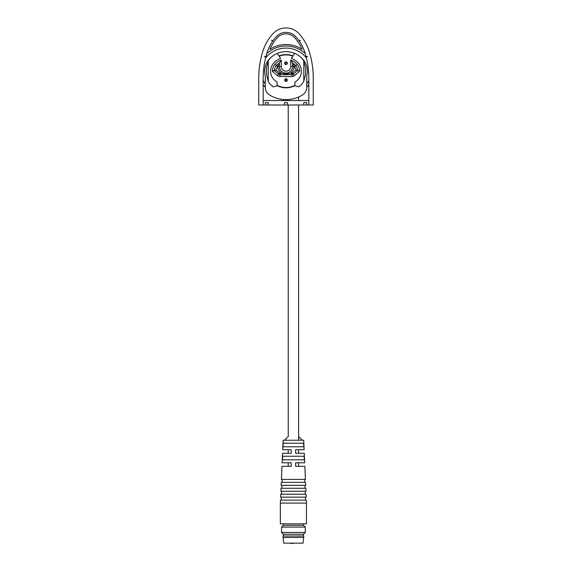 <?xml version="1.0" encoding="UTF-8"?>
<svg xmlns="http://www.w3.org/2000/svg" width="572" height="572" viewBox="0 0 572 572"><rect width="100%" height="100%" fill="white"/><g stroke="black" fill="none" stroke-linecap="round" stroke-linejoin="round"><path stroke-width="0.86" d="M287.48 102.624L284.52 102.624L287.48 102.624L287.48 104.991L313.27 104.991L313.27 78.314A90.998 90.998 0 0 0 309.295 51.709A47.39 47.39 0 0 0 299.056 33.705A17.639 17.639 0 0 0 272.944 33.705A47.39 47.39 0 0 0 262.705 51.709A90.998 90.998 0 0 0 258.73 78.314L258.73 104.991L287.48 104.991M303.782 104.991L303.782 102.624L306.749 102.624L306.749 104.991L306.749 102.624L303.782 102.624M308.823 100.543L263.177 100.543M265.251 104.991L265.251 102.624L268.218 102.624L265.251 102.624L265.251 104.991M268.218 102.624L268.218 104.991M284.52 104.991L284.52 102.624M265.816 57.114L264.457 56.506L266.009 56.349A86.558 86.558 0 0 0 265.816 57.114A86.558 86.558 0 0 0 263.177 78.314L263.177 104.991M308.823 104.991L308.823 78.314A86.558 86.558 0 0 0 306.184 57.114A86.558 86.558 0 0 0 305.991 56.349L307.543 56.506L306.184 57.114M266.009 56.349A86.558 86.558 0 0 1 266.96 53.01A42.943 42.943 0 0 1 272.486 41.463L271.578 40.212L272.93 40.812A42.943 42.943 0 0 1 276.233 36.694A13.192 13.192 0 0 1 295.767 36.694A42.943 42.943 0 0 1 299.07 40.812L300.422 40.212L299.513 41.463A42.943 42.943 0 0 1 305.04 53.01A86.558 86.558 0 0 1 305.991 56.349M263.177 80.445A21.636 21.636 0 0 0 265.251 83.941M306.749 83.941A21.636 21.636 0 0 0 308.823 80.445M305.04 53.01A42.943 42.943 0 0 1 305.226 53.639A28.042 28.042 0 0 0 266.767 53.639A42.943 42.943 0 0 1 266.96 53.01M272.93 40.812A42.943 42.943 0 0 0 272.486 41.463M299.513 41.463A42.943 42.943 0 0 0 299.07 40.812M266.438 56.971A25.969 25.969 0 0 0 265.594 57.986A21.636 21.636 0 0 1 266.438 56.971A25.969 25.969 0 0 1 305.562 56.971A21.636 21.636 0 0 1 306.406 58.001A25.969 25.969 0 0 0 305.562 56.971M265.251 75.79A18.082 18.082 0 0 1 269.119 59.309A18.082 18.082 0 0 0 265.251 75.79L265.251 87.373A8.895 8.895 0 0 0 269.441 94.916A31.303 31.303 0 0 0 302.559 94.916A8.895 8.895 0 0 0 306.749 87.373L306.749 75.79A18.082 18.082 0 0 0 302.881 59.309A18.082 18.082 0 0 1 306.749 75.79M303.782 81.317L305.562 74.281L305.562 68.125L303.782 61.082L303.782 81.317A14.822 14.822 0 0 1 300.007 85.85A22.408 22.408 0 0 1 298.598 86.887A39.718 39.718 0 0 0 294.895 85.843L294.895 82.232A16.481 16.481 0 0 0 298.42 79.193A12.155 12.155 0 0 0 298.42 63.213A16.481 16.481 0 0 0 291.355 58.458L294.659 53.375A22.408 22.408 0 0 1 300.007 56.556A22.408 22.408 0 0 0 269.119 59.309M263.177 84.649A28.042 28.042 0 0 0 265.251 87.216M306.749 87.216A28.042 28.042 0 0 0 308.823 84.649M302.116 49.314A41.463 41.463 0 0 0 294.666 37.688A11.712 11.712 0 0 0 277.334 37.688A41.463 41.463 0 0 0 269.884 49.314A29.522 29.522 0 0 1 302.116 49.314M293.014 55.913A19.448 19.448 0 0 0 278.986 55.913M271.993 56.556A14.822 14.822 0 0 0 268.218 61.082L268.218 81.317A14.822 14.822 0 0 0 271.993 85.85A22.408 22.408 0 0 0 271.993 85.85A22.408 22.408 0 0 0 273.402 86.887A39.718 39.718 0 0 1 277.105 85.843L277.105 82.232A16.481 16.481 0 0 1 273.58 79.193A12.155 12.155 0 0 1 273.58 63.213A16.481 16.481 0 0 1 280.645 58.458L277.341 53.375M277.105 85.65A19.448 19.448 0 0 0 294.895 85.65M302.881 59.309A22.408 22.408 0 0 0 300.007 56.556A14.822 14.822 0 0 1 303.782 61.082M268.218 81.317L266.438 74.281L266.438 68.125L268.218 61.082M291.663 73.202L291.663 74.66L292.664 74.482L293.543 73.981L292.607 72.859L296.174 69.863L297.612 70.563L293.543 73.981L294.222 75.854L299.528 71.4L297.712 70.313A8.501 8.501 0 0 0 295.667 65.616L294.566 66.574L296.174 69.863L299.635 71.178A10.375 10.375 0 0 0 297.075 64.379L295.667 65.616A12.827 12.827 0 0 0 292.621 63.056L294.079 66.045L294.079 66.459L292.621 66.459A6.621 6.621 0 0 1 286 73.073A6.621 6.621 0 0 1 279.379 66.459L277.921 66.459C277.649 68.597 278.857 70.849 281.553 73.202C284.527 74.088 287.487 74.088 290.447 73.202L292.607 72.859M277.921 66.459L275.826 69.863L272.472 71.4L277.777 75.854L278.457 73.981L274.388 70.563L275.826 69.863L279.393 72.859L278.457 73.981L279.336 74.482L280.337 74.66L280.337 73.202L281.553 73.202M277.777 75.854L279.651 76.534L292.349 76.534L294.222 75.854M277.921 66.045L279.379 63.056L279.379 66.459L281.26 66.459L281.26 60.131L279.379 63.056A12.827 12.827 0 0 0 276.333 65.616L274.925 64.379A14.7 14.7 0 0 1 281.26 60.131M290.74 66.459L292.621 66.459L292.621 63.056L290.74 60.131L290.74 66.459A4.74 4.74 0 0 1 286 71.2A4.74 4.74 0 0 1 281.26 66.459M292.335 76.534A2.967 2.967 0 0 0 292.349 76.534L291.663 74.66L280.337 74.66L279.651 76.534A2.967 2.967 0 0 0 279.665 76.534M294.895 85.314A19.148 19.148 0 0 1 277.105 85.314M279.15 56.163A19.148 19.148 0 0 1 292.85 56.163M277.434 66.574L276.333 65.616A8.501 8.501 0 0 0 274.288 70.313L272.365 71.171A10.375 10.375 0 0 1 274.925 64.379M290.447 55.119L286 54.898M285.75 87.502L285.335 87.495M287.409 87.452L287.773 87.423M288.874 87.587L288.231 87.373M286.786 87.487L286.229 87.502M290.74 60.131A14.7 14.7 0 0 1 297.075 64.379M285.793 87.802A0.887 0.887 0 0 0 285.149 87.487A0.887 0.887 0 0 1 285.793 87.802M286 61.862A1.337 1.337 0 0 0 284.663 63.199A1.337 1.337 0 0 0 286 64.529A1.337 1.337 0 0 0 287.337 63.199A1.337 1.337 0 0 0 286 61.862M286 62.305A0.887 0.887 0 0 0 285.113 63.199A0.887 0.887 0 0 0 286 64.085A0.887 0.887 0 0 0 286.887 63.199A0.887 0.887 0 0 0 286 62.305M286 78.757A1.337 1.337 0 0 0 284.663 80.094A1.337 1.337 0 0 0 286 81.424A1.337 1.337 0 0 0 287.337 80.094A1.337 1.337 0 0 0 286 78.757M286 79.208A0.887 0.887 0 0 0 285.113 80.094A0.887 0.887 0 0 0 286 80.981A0.887 0.887 0 0 0 286.887 80.094A0.887 0.887 0 0 0 286 79.208M281.975 466.33L288.224 466.33L288.224 462.777L282.125 462.777L291.191 462.777L291.191 466.33L281.975 466.33L281.403 479.393L305.419 479.393L304.847 466.33L295.631 466.33L295.631 462.777L304.69 462.777L298.598 462.777L298.598 466.33L304.847 466.33M282.539 453.289L288.224 453.289L288.224 449.728L282.697 449.728L291.191 449.728L291.191 453.289L282.539 453.289L282.125 462.777M288.224 436.543L288.224 104.991M288.224 100.543L288.224 99.578M304.69 462.777L304.275 453.289L298.598 453.289L298.598 449.728L304.125 449.728L303.711 440.247L283.111 440.247L282.697 449.728M298.598 440.247L298.598 104.991M298.598 100.543L298.598 97.011M298.598 436.543L302.302 440.247M288.374 436.393L284.52 440.247M298.598 459.809L288.224 459.809M288.889 459.809L282.482 459.809L282.639 456.249L304.182 456.249L304.34 459.809L304.182 456.249L298.598 456.249M298.598 446.768L288.224 446.768M288.224 443.207L298.598 443.207M305.419 479.393L281.403 479.393M281.145 485.321L281.274 482.36L305.548 482.36L305.677 485.321L281.145 485.321L281.882 485.349L281.753 488.281M305.062 488.281L304.94 485.349L305.677 485.321M281.016 488.281L305.805 488.281L305.934 491.241L280.888 491.241L281.016 488.281M305.934 491.241L280.888 491.241M305.198 491.276L305.326 494.201M281.624 491.276L281.495 494.201M280.759 494.201L306.063 494.201L306.192 497.161L280.623 497.161L280.759 494.201M306.192 497.161L280.623 497.161M305.455 497.197L305.584 500.128M281.367 497.197L281.238 500.128M280.495 500.128L306.32 500.128L306.456 503.088L280.366 503.088L280.495 500.128M306.456 503.088L306.456 523.838L280.366 523.838L280.366 503.088M304.275 453.289L295.631 453.289L295.631 449.728L304.125 449.728M288.889 446.768L283.061 446.768L283.219 443.207L288.889 443.207M297.933 443.207L303.596 443.207L303.761 446.768L297.933 446.768M297.933 459.809L304.34 459.809M304.94 485.349L281.882 485.349M283.033 537.473L283.748 543.143L303.074 543.143L303.782 535.993L283.033 535.993L283.033 537.473L303.782 537.473M283.033 535.993L303.782 535.993M303.489 535.692L303.489 534.212L305.269 532.432L305.269 527.098L281.553 527.098L281.553 532.432L305.269 532.432M283.333 535.692L283.333 534.212L303.489 534.212M283.333 534.212L281.553 532.432M281.553 527.098L283.333 525.318L303.489 525.318L305.269 527.098M303.489 525.318L303.489 523.838M283.333 525.318L283.333 523.838M293.407 543.4L290.705 543.4M292.664 74.482L292.163 73.116M290.447 73.202C293.143 70.849 294.351 68.597 294.079 66.459M280.337 73.202L279.837 73.116L279.336 74.482M279.393 72.859L279.837 73.116M294.566 66.574L294.079 66.045M304.676 479.429L304.805 482.36M282.146 479.429L282.017 482.36"/></g></svg>
